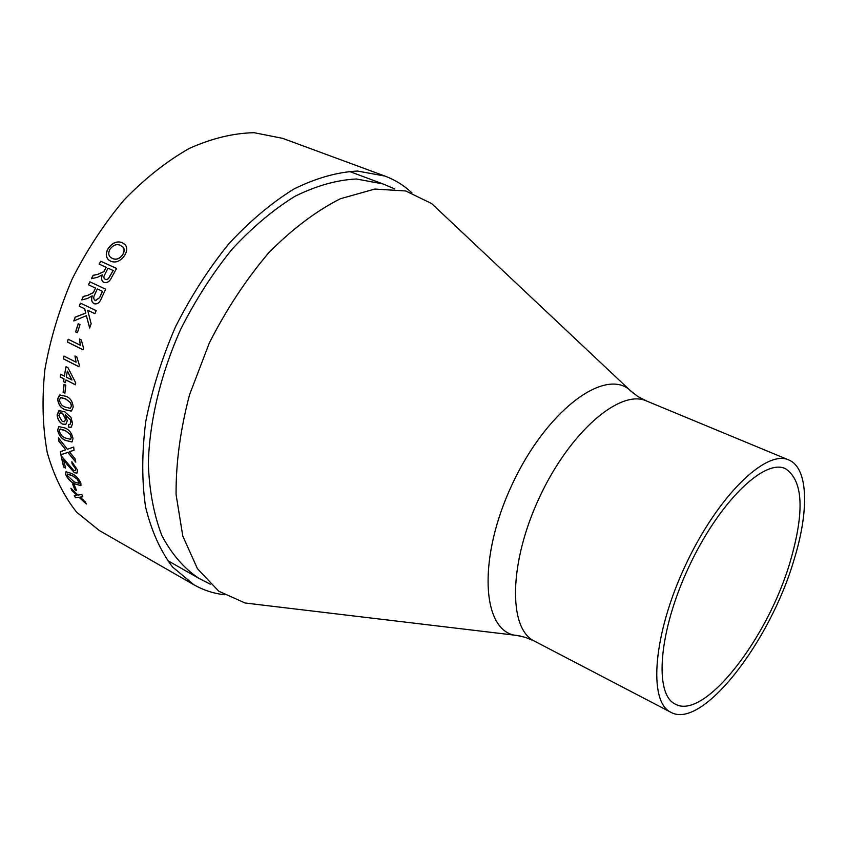 <?xml version="1.0" encoding="UTF-8"?>
<svg xmlns="http://www.w3.org/2000/svg" width="847" height="847" viewBox="0 0 847 847"><rect width="100%" height="100%" fill="white"/><g stroke="black" fill="none" stroke-linecap="round" stroke-linejoin="round"><path stroke-width="1.27" d="M224.211 594.742C213.455 593.461 203.386 590.158 194.016 584.832L99.332 530.529L76.759 512.308C63.821 496.162 53.986 476.268 47.252 452.594C42.594 427.1 41.81 399.435 44.88 369.599C50.269 339.149 59.375 308.943 72.207 278.97C86.955 249.897 104.276 223.523 124.181 199.85C145.07 178.336 166.795 161.184 189.336 148.394C211.814 138.368 233.391 133.138 254.068 132.704L282.527 138.315L384.94 176.07C395.041 179.85 404.03 185.44 411.928 192.872M790.251 561.487C767.943 638.416 704.281 720.733 675.26 704.101C653.82 694.244 658.67 631.195 688.823 566.982C718.711 502.642 763.952 458.46 785.275 468.571C803.157 480.196 804.819 511.165 790.251 561.487M794.052 559.719C770.145 641.952 702.068 730.125 670.856 712.285C647.976 701.729 653.079 634.276 685.414 565.383C717.483 496.374 765.942 449.175 788.716 459.942C808.324 467.766 809.361 510.434 794.052 559.719M261.49 604.959L245.111 603L218.78 591.217L197.467 568.729L182.793 536.087L176.091 494.648C175.827 463.298 180.295 430.043 189.495 394.893L209.304 343.003C226.35 309.42 246.191 279.319 268.806 252.702C292.331 228.976 316.185 210.988 340.356 198.749L374.808 189.061L405.734 190.967L431.674 203.587L443.68 214.894M194.016 584.832L172.555 567.014C160.411 550.952 151.401 530.878 145.536 506.802C141.756 480.757 141.83 452.309 145.769 421.478C151.984 389.916 161.841 358.472 175.35 327.143C190.702 296.683 208.489 268.933 228.711 243.915C249.823 221.109 271.591 202.793 293.994 188.976C316.217 178.018 337.392 172.047 357.498 171.052L384.94 176.07M122.169 242.613L125.377 244.942C127.389 247.822 127.135 251.347 124.594 255.498C120.38 261.289 115.743 263.195 110.682 261.204L108.607 259.891C105.621 256.948 105.515 253.062 108.289 248.213C112.46 242.666 117.087 240.802 122.169 242.613L124.933 244.434M100.719 261.247L116.579 268.435L111.677 277.329C109.697 281.627 107.061 283.29 103.779 282.337L103.387 282.125C101.344 280.526 101.005 278.112 102.36 274.862L97.469 277.308L91.402 278.716L93.096 275.349L97.744 274.301L103.726 271.665L106.193 267.324L99.11 264.095L100.719 261.247L116.568 268.457M89.877 281.829L105.674 289.176L101.365 298.409C99.84 302.506 97.553 304.317 94.483 303.808L93.953 303.597C91.561 302.104 90.968 299.542 92.175 295.899L87.548 298.451L81.736 299.923L83.207 296.461L87.665 295.349L93.329 292.596L95.51 288.086L88.448 284.793L89.877 281.829L105.663 289.176M80.423 303.131L96.156 310.627L94.928 313.686L87.665 310.214L91.148 323.766L89.655 328.001L86.362 315.677L73.805 320.96L75.118 317.17L85.695 313.051L84.626 308.763L79.216 306.18L80.423 303.131M78.21 323.755L80.01 324.634L77.363 332.797L75.563 331.908L78.21 323.755M67.411 342.04L68.173 339.224L80.306 345.237L79.459 339.012L81.312 339.922L83.482 347.958L82.985 349.779L67.411 342.04L68.268 339.276M63.387 358.895L63.991 356.089L76.071 362.177L74.938 355.952L76.781 356.873L79.3 364.919L78.909 366.73L63.387 358.895L64.097 356.142M65.897 379.922L65.505 382.685L63.525 381.669L63.917 378.905L60.179 376.989L60.592 374.215L64.34 376.142L65.981 366.677L67.961 367.683L75.722 382.876L75.425 384.824L65.897 379.922L75.436 384.75M64.023 384.284L65.801 385.205L64.891 393.156L63.112 392.225L64.023 384.284M65.928 396.269C70.248 397.868 72.662 401.489 73.191 407.121L71.519 410.933L65.028 409.715C60.719 408.106 58.263 404.517 57.649 398.969L59.47 395.041L65.928 396.269M68.702 427.206L68.469 424.516L70.036 424.421L70.82 422.346L70.386 419.879L65.325 414.712L67.284 420.758L65.897 424.273L62.392 424.082C59.237 422.219 57.48 419.17 57.12 414.935L58.867 410.679L64.573 411.642L70.926 417.285L72.588 423.458L71.328 427.089L68.702 427.206L68.596 424.548M64.965 427.979C69.158 429.673 71.847 433.166 73.001 438.481L72.154 441.785L65.748 440.546C61.556 438.852 58.845 435.4 57.607 430.191L58.814 426.581L64.965 427.979M58.422 437.846L67.368 449.259L73.689 447.057L74.038 450.286L69.285 451.652L75.235 458.979L75.775 462.113L67.792 452.436L60.857 454.765L60.296 451.684L65.695 449.842L58.782 441.128L58.422 437.846M77.31 469.789L77.183 472.859L74.42 472.806L63.525 459.572L65.537 468.073L63.62 467.015L61.016 455.58L73.848 470.593L75.447 470.604L75.552 468.772L72.122 463.934L71.857 461.742L77.31 469.789M71.646 473.494C75.669 475.326 78.729 478.523 80.846 483.065L80.952 485.522L74.96 483.997C70.947 482.176 67.855 479.053 65.674 474.616L65.981 471.726L71.646 473.494M72.588 483.965L74.303 484.929L76.558 490.667L74.843 489.704L72.588 483.965M70.873 488.211L77.988 495.061L81.831 494.51L82.826 496.797L80.2 497.147L85.208 501.816L86.309 503.965L79.046 497.284L75.394 497.676L74.282 495.516L76.833 495.209L71.889 490.498L70.873 488.211M82.794 496.723L80.2 497.147M86.119 503.605L79.152 497.189L75.489 497.581L74.42 495.506M76.833 495.209L71.984 490.402L71.127 488.454M76.474 490.466L74.949 489.608L72.757 484.061M80.814 485.68L75.065 483.912C71.053 482.091 67.961 478.968 65.78 474.532L65.875 471.8M79.025 483.51L79.205 481.996L77.501 479.222L72.376 475.569L67.622 474.024M67.389 475.58L74.25 481.954L79.12 483.393L77.395 479.307L72.27 475.654L67.389 474.256L67.389 475.58M76.971 473.081L74.525 472.732L67.082 464.601M75.33 470.72L75.658 468.698L72.122 463.934M72.228 463.86L71.995 461.827M65.494 467.915L63.62 467.015M63.737 466.941L61.153 455.654M67.188 464.527L63.525 459.572M74.038 450.265L69.285 451.652M75.722 461.859L67.908 452.372L60.963 454.691L60.412 451.642M65.695 449.842L58.888 441.065L58.559 438.026M71.9 441.975L65.865 440.482C61.672 438.799 58.951 435.347 57.723 430.138L58.909 426.539M70.449 439.508L71.349 437.454L70.163 434.267L65.187 430.477L60.338 429.048M59.343 431.123C60.508 434.733 62.572 437.041 65.547 438.068L70.693 439.339L71.233 437.507L70.047 434.32L65.071 430.53L59.989 429.249L59.343 431.123M69.867 424.506L70.936 422.304L70.502 419.826L65.325 414.712M65.484 424.516L62.509 424.04C59.354 422.177 57.596 419.127 57.236 414.892L59.417 410.424M70.989 427.29L68.819 427.163M64.404 421.795L65.632 419.053L62.53 413.135L60.306 412.891M58.877 415.665L62.286 421.478L64.616 421.668L65.515 419.096L62.413 413.177L59.904 413.082L58.877 415.665M71.148 411.091L65.145 409.683C60.836 408.063 58.379 404.485 57.765 398.937L60.105 394.818M70.005 408.476L71.529 406.126L70.682 402.77L65.812 398.948L61.026 397.529M59.406 399.89C60.158 403.712 62.075 406.094 65.155 407.058L70.29 408.349L71.413 406.158L70.566 402.801L65.695 398.979L60.666 397.656L59.406 399.89M64.891 393.072L63.229 392.203L64.128 384.337M64.34 376.142L66.077 366.719M65.515 382.611L63.641 381.648L64.033 378.895L60.296 376.968L60.698 374.279M72.006 379.996L67.326 371.124L66.32 377.159L72.006 379.996M71.889 380.007L67.326 371.124M76.071 362.177L75.055 356.005M78.919 366.677L63.504 358.884M80.306 345.237L79.565 339.065M83.006 349.737L67.516 342.05M77.373 332.755L75.669 331.929L78.305 323.798M94.938 313.676L87.665 310.214M89.718 327.842L86.362 315.677M73.933 320.907L75.224 317.191L85.801 313.083L84.732 308.795L79.322 306.212L80.529 303.184M94.441 303.798L94.049 303.639C91.656 302.146 91.063 299.584 92.27 295.942L92.175 295.899M81.873 299.891L83.302 296.492L87.76 295.391L93.424 292.639L95.51 288.086M88.554 284.846L89.973 281.882M99.575 297.699L102.508 291.347L97.331 288.933L94.705 294.629C93.297 297.286 93.466 299.256 95.203 300.547L99.575 297.699L102.402 291.304M95.552 300.685L99.48 297.657M103.503 282.189L103.482 282.178C101.439 280.59 101.089 278.165 102.455 274.915L102.36 274.862M91.54 278.684L93.191 275.402L97.839 274.354L103.81 271.718L106.193 267.324M99.205 264.148L100.804 261.31M105.039 279.266L106.743 279.605L108.532 278.599L113.202 270.532L108.024 268.15L103.927 276.323L104.001 278.028L105.229 279.372L107.029 279.457L108.437 278.547L113.117 270.468M109.051 260.251L108.691 259.955C105.706 257.022 105.6 253.126 108.374 248.287C112.545 242.74 117.172 240.876 122.254 242.697M110.735 257.435L112.45 258.473C116.124 260.156 119.586 258.917 122.815 254.767L124.276 250.14L122.879 246.911M112.45 258.473L112.365 258.399C116.039 260.093 119.501 258.854 122.73 254.693L124.001 251.781L124.086 248.976L123.207 247.26L120.348 245.291C116.685 243.735 113.276 244.974 110.121 249.018C108.236 252.342 108.3 255.032 110.311 257.086L112.365 258.399M210.247 584.155L198.706 578.236C183.958 568.305 171.697 554.139 161.936 535.717C153.921 515.018 149.379 491.112 148.32 463.976C149.39 421.594 160.517 374.681 180.549 329.578C195.361 300.187 212.523 273.422 232.025 249.272C252.406 227.261 273.401 209.59 295.031 196.25C316.503 185.684 336.947 179.935 356.386 178.992L382.886 183.905L348.975 171.285M670.856 712.285L534.266 641.031C508.094 628.654 508.835 562.535 539.528 497.242C569.893 431.811 620.12 388.805 646.409 400.927L788.716 459.942M520.482 636.055L514.002 635.123C481.424 628.262 478.184 556.606 512.139 484.452C545.68 412.108 602.704 368.604 628.887 389.186L633.747 393.559M198.706 578.236L167.261 560.322M394.84 188.955L382.886 183.905M258.684 604.631L516.829 635.419L525.574 637.399L534.266 641.031M441.626 212.968L630.92 391.166L638.045 396.597L646.409 400.927"/></g></svg>
